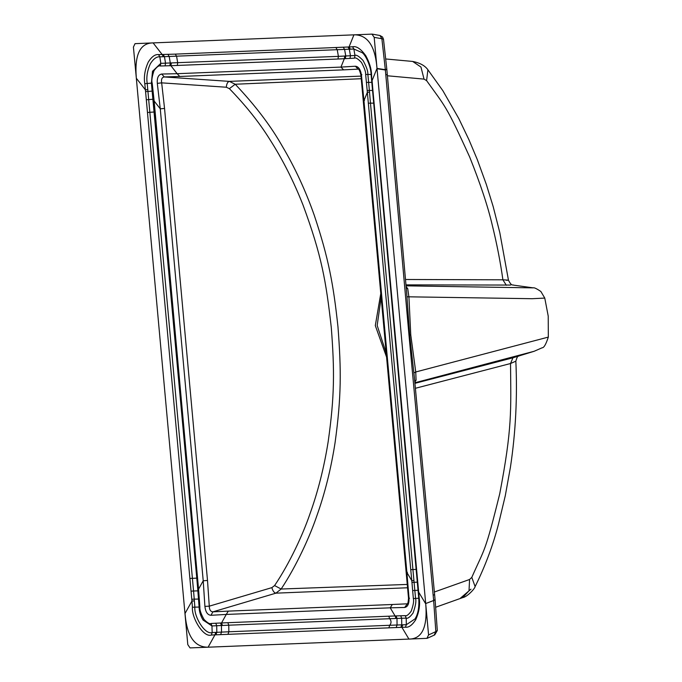 <?xml version="1.0" encoding="UTF-8"?>
<svg xmlns="http://www.w3.org/2000/svg" width="682" height="682" viewBox="0 0 682 682"><rect width="100%" height="100%" fill="white"/><g stroke="black" fill="none" stroke-linecap="round" stroke-linejoin="round"><path stroke-width="1.02" d="M364.495 100.493L363.949 100.714L406.89 572.471L411.8 580.655L413.352 598.557C414.068 600.885 413.352 605.105 411.178 611.217C408.509 614.772 406.532 616.247 405.244 615.633L395.091 615.948L390.232 607.824L226.254 614.439L221.539 622.947L395.091 615.948L395.986 618.455L406.208 618.114C407.7 618.813 409.993 617.108 413.07 613.007C415.568 605.957 416.395 601.089 415.551 598.404L412.917 569.538L410.752 569.692L367.351 92.292L363.949 100.714L361.426 75.011L361.878 74.67M372.202 34.117L153.109 42.898L162.163 54.509L175.325 54.125L349.048 46.964L353.949 34.799C367.547 34.705 375.228 45.907 376.993 68.422L372.091 80.561L372.935 90.484L369.371 90.416L367.854 74.312C368.101 71.457 366.507 66.845 363.071 60.476C358.937 56.18 356.226 54.526 354.964 55.506L338.4 56.359L337.974 59.019L170.901 65.702L177.132 73.699L340.957 67.092L344.325 58.712L354.47 58.158C355.561 57.297 357.905 58.729 361.486 62.454C364.461 67.978 365.85 71.977 365.654 74.457L367.351 92.292L369.525 92.181L369.371 90.416L367.206 90.544M361.426 75.011C360.531 69.496 358.519 66.563 355.382 66.231L340.957 67.092L343.592 69.862L358.11 69.129L355.382 66.231M337.974 59.019L344.325 58.712L344.751 56.043M204.907 606.383L209.28 606.17L207.507 580.45L203.219 580.783L160.27 108.83L154.141 101.004L198.564 589.146L203.219 580.783L204.907 606.383C205.538 612.01 207.55 614.985 210.943 615.292L212.937 611.839L228.325 611.115L392.303 604.499L390.232 607.824L404.665 607.474L407.248 603.954C407.776 604.218 408.211 602.325 408.527 598.302L360.897 74.952C359.764 70.8 358.894 68.856 358.28 69.121L358.297 69.129M361.324 78.711L235.213 84.244L229.348 81.38L361.034 76.111M161.711 74.04C158.386 74.628 156.92 77.739 157.312 83.374L161.66 82.854C161.088 79.282 161.958 77.322 164.277 76.947L179.758 76.478L177.132 73.699L161.711 74.04L164.277 76.947L229.348 81.38C227.643 81.831 226.637 83.784 226.313 87.228L229.374 88.651L235.213 84.244C255.111 105.241 270.856 125.982 282.442 146.477C294.88 167.448 305.468 190.346 314.223 215.171C328.605 258.18 333.387 284.215 337.982 326.976C341.298 370.394 341.426 396.413 335.075 442.644C331.026 468.781 324.905 493.299 316.712 516.214C309.85 536.402 296.602 565.736 281.146 589.026L407.486 584.423M386.396 356.601L375.305 325.595L380.701 293.985M271.854 587.637C272.791 590.962 274.147 592.803 275.92 593.161L281.146 589.026L274.59 585.565L271.854 587.637L209.28 606.17C209.365 609.802 210.585 611.694 212.937 611.839L275.92 593.161L407.759 587.756M404.665 607.474C407.7 606.895 409.166 603.826 409.038 598.276L406.89 572.471L407.427 572.292M418.637 592.061L425.73 603.868C427.614 627.287 422.013 639.034 408.944 639.102L401.894 627.321L405.483 627.218C408.825 627.611 412.226 625.138 415.688 619.793C419.063 612.266 420.24 605.07 419.225 598.216L372.935 90.484M410.752 569.692L411.8 580.655L413.965 580.493M425.73 603.868L428.569 634.925L435.841 631.609L433.641 600.492L425.696 603.553L374.188 37.365L381.886 38.729L379.942 35.49L382.534 36.998L383.489 39.258L386.83 69.359L406.591 291.887M409.524 598.225L409.038 598.276M418.168 590.245L412.695 590.561M222.451 625.462L228.76 625.198L228.854 631.779L212.162 632.538C204.856 635.121 193.901 616.451 194.864 607.142L199.11 607.057C199.187 611.456 200.517 615.795 203.083 620.083L211.966 625.948L222.451 625.462L221.539 622.947L211.019 623.467C209.851 624.252 207.533 622.939 204.063 619.503C200.934 613.919 199.545 609.776 199.877 607.082L198.564 589.146L197.737 589.103L197.882 590.859L193.56 591.004L147.21 83.46C146.204 77.177 147.278 70.57 150.415 63.648C153.569 58.746 156.707 56.478 159.835 56.845L353.873 49.019L362.398 52.778C366.422 56.069 371.034 67.569 371.085 74.389L418.757 598.225C419.285 607.33 418.04 614.226 415.014 618.915L406.327 624.712L402.747 624.823L401.894 627.321L214.941 634.857L208.104 647.201L426.941 638.343L428.569 634.925M402.747 624.823L401.741 624.857L400.88 627.355M396.097 615.923L397.001 618.421L397.052 625.01L389.72 625.283C391.477 623.101 391.459 620.91 389.678 618.702L388.783 616.196M215.785 623.22L216.697 625.718L216.816 632.316L215.964 634.814M215.793 632.367L214.941 634.857L211.335 635.044L212.162 632.538L211.966 625.948L211.019 623.467M192.426 607.278L194.864 607.142L194.242 599.146L191.787 599.299L145.411 89.854L136.34 78.251L187.797 644.626L190.039 647.9L208.104 647.201C194.464 647.286 186.774 636.042 185.044 613.459L191.94 601.064L192.426 607.278C191.412 617.483 203.381 637.883 211.335 635.044M194.387 600.902L191.94 601.064L191.787 599.299M136.34 78.251C134.397 54.773 139.989 42.992 153.109 42.898L135.045 43.657L133.416 47.092L136.34 78.251M335.97 47.638L337.258 49.888L338.4 56.359L160.816 63.341L152.461 71.354M163.441 56.751L162.163 54.509L158.582 54.586C155.172 54.168 151.745 56.64 148.309 61.994C144.874 69.564 143.697 76.785 144.78 83.673L145.411 89.854L147.858 89.649M154.141 101.004L153.314 101.021L154.141 101.004L152.197 83.153C151.37 80.945 151.967 76.802 153.979 70.723C156.766 66.904 158.88 65.327 160.33 65.992L165.078 65.864L165.53 63.213L164.473 56.725L163.194 54.475M349.994 58.405L350.463 55.754L349.329 49.266L348.025 47.015M350.343 49.215L349.048 46.964L352.585 46.76C356.49 45.89 360.914 48.908 365.85 55.805C369.431 62.471 371.332 68.686 371.554 74.432L371.784 80.476M366.447 82.394L372.244 82.334M427.375 638.241L426.941 638.343M371.954 34.1L374.188 37.365M434.366 600.262L425.696 603.553M434.34 599.938L433.616 600.169L408.987 335.109L385.364 69.999L377.027 68.737M414.4 377.632L409.635 335.024L406.975 296.789L532.131 298.707L544.765 298.085M414.392 377.572L435.142 600.262L437.298 630.526L435.841 631.609L434.212 635.036M409.635 335.024L410.76 334.871L415.747 371.971L413.906 372.935M414.869 382.79L534.117 351.29L542.105 347.794C543.878 347.922 545.95 344.359 548.319 337.096L415.747 371.971L416.071 380.181L414.818 382.193M410.76 334.871L408.936 297.164L407.734 288.631L406.259 288.205M406.975 296.789L406.608 292.092M534.117 351.29L512.932 357.794L510.528 363.523L415.372 388.297M406.122 286.67L407.734 288.631M548.319 337.096L548.226 316.141L544.773 298.085L540.877 291.504C536.657 288.648 534.125 287.437 533.29 287.872L406.046 285.843M533.29 287.872L513.341 285.102C512.796 284.241 512.012 287.088 508.465 280.217L499.821 232.707L493.171 206.561L486.317 184.396L477.298 159.588L468.943 139.75L458.79 118.532L442.831 90.638L427.853 69.717M510.571 285.05L405.961 284.88M405.475 279.492L502.898 279.808L506.317 285.272M515.848 361.17L510.528 363.523C510.963 411.28 512.267 427.861 499.753 493.7C484.928 553.605 485.013 547.433 471.799 577.373L475.115 586.597M387.402 75.779L424.034 79.112L426.591 80.621C445.61 107.219 445.866 104.781 469.659 156.971C480.401 183.833 487.92 206.51 492.233 225C496.871 243.866 500.435 262.135 502.898 279.808C508.329 280.08 509.471 280.242 506.334 280.302M460.512 598.097L470.981 589.163M414.92 383.344L512.932 357.794M376.993 68.422L385.33 69.683L381.886 38.729L383.489 39.258M371.554 74.432L365.654 74.457M352.585 46.76L353.873 49.019L354.964 55.506L354.47 58.158M343.319 47.28L344.615 49.522L345.765 55.992L345.339 58.652M179.758 76.478L343.592 69.862M392.303 604.499L407.401 603.809M396.191 627.508L397.052 625.01L401.741 624.857L401.664 618.25L400.726 615.761M405.483 627.218L406.327 624.712L406.208 618.114L405.244 615.633M419.225 598.216L413.352 598.557M417.682 582.147L411.971 582.411M368.306 103.255L370.471 103.135L369.525 92.181M374.034 103.17L370.471 103.135L412.917 569.538L416.165 569.41M395.986 618.455L228.76 625.198L227.865 622.692M227.976 634.269L228.854 631.779L389.72 625.283L388.885 627.781M220.533 622.998L221.428 625.505L221.505 632.095L220.653 634.592M210.943 615.292L226.254 614.439L228.325 611.115M198.564 589.146L197.737 589.103L197.865 590.876L198.709 590.902L197.882 590.859L198.547 599.018L199.34 599.043L194.242 599.146L193.56 591.004L191.105 591.158M199.11 607.057L199.877 607.082L199.11 607.057L197.865 590.876M145.581 91.618L152.325 91.107L154.379 111.984L155.206 111.984L154.379 111.984L196.8 578.123L197.635 578.166L196.8 578.123L197.737 589.103L196.783 578.14L190.022 578.438M154.379 111.984L147.619 112.462M153.143 99.257L146.383 99.751M151.43 83.136L144.78 83.673M157.312 83.374L160.27 108.83L164.55 108.438L161.66 82.854L226.313 87.228M165.078 65.864L170.901 65.702L171.335 63.042M152.325 91.107L153.118 91.124L152.325 91.107M158.582 54.586L159.835 56.845L160.816 63.341L160.33 65.992M169.878 65.728L170.312 63.068L169.213 56.597L167.934 54.355M177.277 65.506L177.712 62.838L176.604 56.367L175.325 54.125M229.374 88.651C245.81 105.548 259.348 122.564 269.987 139.708C282.749 159.699 293.772 181.506 303.064 205.146C321.657 255.469 326.073 281.274 331.29 327.573C334.589 370.462 334.623 396.123 328.17 441.672C324.086 467.409 318 491.56 309.884 514.1C303.089 533.972 289.986 562.786 274.59 585.565M207.507 580.45L164.55 108.438M433.155 595.173L433.897 594.9M386.549 74.653L385.807 74.994M386.08 69.615L385.364 69.999L386.046 69.3M434.374 592.002L469.574 579.487L471.799 577.373M414.699 380.965L416.071 380.181M424.034 79.112L420.956 67.049L412.661 61.44C419.907 62.872 424.997 65.651 427.912 69.786L426.591 80.621M469.574 579.487L469.011 590.8L462.72 597.611L435.738 607.227M386.021 352.509L377.18 325.467L381.067 297.974M152.521 71.184L151.404 83.153L196.783 578.14M385.799 58.976L412.653 61.44M518.584 356.192C517.911 355.535 516.999 357.197 515.848 361.187C517.485 397.001 515.677 432.354 510.426 467.238L505.268 495.823L498.602 523.725C493.137 545.012 485.32 565.949 475.141 586.537C474.894 588.685 467.196 596.903 462.72 597.611M427.426 638.216L434.732 634.891L437.298 630.526M372.253 34.126L379.951 35.49"/></g></svg>
